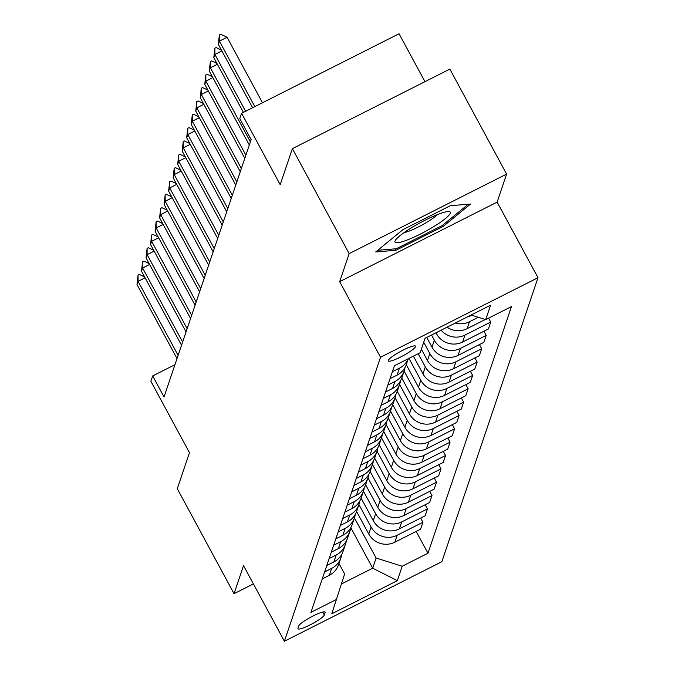 <?xml version="1.0" encoding="UTF-8"?>
<svg xmlns="http://www.w3.org/2000/svg" width="675" height="675" viewBox="0 0 675 675"><rect width="100%" height="100%" fill="white"/><g stroke="black" fill="none" stroke-linecap="round" stroke-linejoin="round"><path stroke-width="1.01" d="M388.285 360.416A15.474 2.489 151.6 0 0 388.294 360.897A15.474 2.489 151.6 0 0 401.92 356.349A15.474 2.489 151.6 0 0 415.522 346.655A15.474 2.489 151.6 0 0 415.522 346.174A15.474 2.489 151.6 0 0 401.895 350.722A15.474 2.489 151.6 0 0 388.285 360.416M424.963 81.675L399.052 33.75L241.599 113.299L239.785 118.631L251.142 139.632L164.033 396.942L152.685 375.941L150.879 381.282L189.472 452.672L177.28 488.708L234.039 593.688L253.395 583.909M506.613 174.091L449.854 69.103L292.393 148.652L349.161 253.631L339.668 281.661L380.54 357.244L538 277.703L497.129 202.112L506.613 174.091L349.161 253.631M380.54 357.244L284.403 641.25L441.855 561.701L538 277.703M324.346 614.967L325.139 612.613A14.993 2.413 151.6 0 0 325.139 612.149A14.993 2.413 151.6 0 0 311.934 616.553A14.993 2.413 151.6 0 0 298.755 625.944L297.962 628.29A14.993 2.413 151.6 0 0 297.962 628.763A14.993 2.413 151.6 0 0 311.167 624.358A14.993 2.413 151.6 0 0 324.346 614.967L322.768 612.048M341.508 583.934L372.684 568.181L376.118 558.039L402.224 566.241L427.967 553.23L511.456 306.602L485.713 319.604L471.125 315.023M402.224 566.241L397.339 580.652L331.805 613.761L344.63 573.952L338.977 563.498M485.713 319.604L490.59 305.193L425.056 338.302L420.179 352.713L394.428 365.723L310.939 612.352L336.682 599.349M241.599 113.299L280.192 184.68L292.393 148.652M284.403 641.25L243.532 565.658L234.039 593.688M174.952 364.694L152.685 375.941M350.781 527.681L372.684 568.181L397.339 580.652M354.409 517.894L376.118 558.039M356.577 511.49L368.752 534.001A19.347 18.816 18.7 0 0 394.858 542.194L420.601 529.192L422.947 522.248L420.694 518.079M358.931 504.546L371.098 527.057A19.347 18.816 18.7 0 0 397.204 535.258L422.947 522.248M361.1 498.142L373.267 520.653A19.347 18.816 18.7 0 0 399.372 528.846L425.115 515.843L427.469 508.899L425.216 504.731M363.445 491.206L375.621 513.709A19.347 18.816 18.7 0 0 401.718 521.91L427.469 508.899M365.614 484.793L377.789 507.305A19.347 18.816 18.7 0 0 403.886 515.506L429.637 502.495L431.983 495.56L429.73 491.383M367.968 477.858L380.135 500.369A19.347 18.816 18.7 0 0 406.24 508.562L431.983 495.56M370.128 471.454L382.303 493.957A19.347 18.816 18.7 0 0 408.409 502.158L434.152 489.147L436.506 482.212L434.244 478.043M372.482 464.51L384.649 487.021A19.347 18.816 18.7 0 0 410.754 495.214L436.506 482.212M374.65 458.106L386.817 480.617A19.347 18.816 18.7 0 0 412.923 488.81L438.674 475.807L441.02 468.863L438.767 464.695M376.996 451.162L389.171 473.673A19.347 18.816 18.7 0 0 415.277 481.874L441.02 468.863M379.164 444.757L391.34 467.269A19.347 18.816 18.7 0 0 417.445 475.47L443.188 462.459L445.542 455.515L443.281 451.347M381.518 437.822L393.685 460.325A19.347 18.816 18.7 0 0 419.791 468.526L445.542 455.515M383.687 431.409L395.854 453.921A19.347 18.816 18.7 0 0 421.959 462.122L447.711 449.111L450.056 442.176L447.803 437.999M386.032 424.474L398.208 446.985A19.347 18.816 18.7 0 0 424.313 455.178L450.056 442.176M388.201 418.07L400.376 440.572A19.347 18.816 18.7 0 0 426.482 448.774L452.225 435.763L454.579 428.827L452.318 424.659M390.555 411.126L402.722 433.637A19.347 18.816 18.7 0 0 428.827 441.838L454.579 428.827M392.723 404.722L404.89 427.233A19.347 18.816 18.7 0 0 430.996 435.426L456.747 422.423L459.093 415.479L456.84 411.311M395.069 397.777L407.244 420.289A19.347 18.816 18.7 0 0 433.35 428.49L459.093 415.479M397.238 391.373L409.413 413.885A19.347 18.816 18.7 0 0 435.518 422.086L461.261 409.075L463.607 402.131L461.354 397.963M399.592 384.438L411.758 406.941A19.347 18.816 18.7 0 0 437.864 415.142L463.607 402.131M401.76 378.025L413.927 400.537A19.347 18.816 18.7 0 0 440.032 408.738L465.775 395.727L468.129 388.792L465.877 384.615M404.106 371.09L416.281 393.601A19.347 18.816 18.7 0 0 442.387 401.794L468.129 388.792M406.274 364.686L418.449 387.188A19.347 18.816 18.7 0 0 444.555 395.39L470.298 382.379L472.643 375.443L470.391 371.275M408.966 358.374L420.795 380.253A19.347 18.816 18.7 0 0 446.901 388.454L472.643 375.443M413.395 356.138L422.963 373.849A19.347 18.816 18.7 0 0 449.069 382.042L474.812 369.039L477.166 362.095L474.913 357.927M418.188 353.717L425.317 366.905A19.347 18.816 18.7 0 0 451.415 375.106L477.166 362.095M421.369 349.194L427.486 360.501A19.347 18.816 18.7 0 0 453.583 368.702L479.334 355.691L481.68 348.747L479.427 344.579M423.714 342.25L429.832 353.557A19.347 18.816 18.7 0 0 455.937 361.758L481.68 348.747M426.752 337.441L432 347.152A19.347 18.816 18.7 0 0 458.106 355.354L483.848 342.343L486.202 335.407L483.941 331.231M431.544 335.019L434.346 340.217A19.347 18.816 18.7 0 0 460.451 348.41L486.202 335.407M435.966 332.783L436.514 333.804A19.347 18.816 18.7 0 0 462.62 342.006L488.371 328.995L490.717 322.059L488.599 318.144M322.279 578.863L329.316 575.303A19.347 18.816 18.7 0 0 338.563 564.713L340.909 557.769A19.347 18.816 18.7 0 0 341.693 554.47M427.967 553.23L416.18 531.428M324.624 571.919L331.67 568.367A19.347 18.816 18.7 0 0 340.909 557.769M326.793 565.515L333.838 561.954A19.347 18.816 18.7 0 0 343.077 551.365L345.431 544.421A19.347 18.816 18.7 0 0 346.216 541.122M329.147 558.571L336.184 555.019A19.347 18.816 18.7 0 0 345.431 544.421M331.315 552.167L338.352 548.615A19.347 18.816 18.7 0 0 347.6 538.017L349.945 531.082A19.347 18.816 18.7 0 0 350.73 527.774M333.661 545.231L340.706 541.671A19.347 18.816 18.7 0 0 349.945 531.082M335.829 538.819L342.875 535.267A19.347 18.816 18.7 0 0 352.114 524.669L354.468 517.733A19.347 18.816 18.7 0 0 355.252 514.426M338.183 531.883L345.22 528.322A19.347 18.816 18.7 0 0 354.468 517.733M340.352 525.479L347.389 521.918A19.347 18.816 18.7 0 0 356.636 511.329L358.982 504.385A19.347 18.816 18.7 0 0 359.767 501.086M342.698 518.535L349.743 514.983A19.347 18.816 18.7 0 0 358.982 504.385M344.866 512.131L351.911 508.57A19.347 18.816 18.7 0 0 361.15 497.981L363.504 491.037A19.347 18.816 18.7 0 0 364.289 487.738M347.22 505.187L354.257 501.635A19.347 18.816 18.7 0 0 363.504 491.037M349.388 498.783L356.425 495.231A19.347 18.816 18.7 0 0 365.673 484.633L368.018 477.697A19.347 18.816 18.7 0 0 368.803 474.39M351.734 491.847L358.771 488.287A19.347 18.816 18.7 0 0 368.018 477.697M353.902 485.435L360.939 481.882A19.347 18.816 18.7 0 0 370.187 471.285L372.532 464.349A19.347 18.816 18.7 0 0 373.326 461.042M356.248 478.499L363.293 474.938A19.347 18.816 18.7 0 0 372.532 464.349M358.417 472.095L365.462 468.534A19.347 18.816 18.7 0 0 374.701 457.945L377.055 451.001A19.347 18.816 18.7 0 0 377.84 447.702M360.771 465.151L367.808 461.599A19.347 18.816 18.7 0 0 377.055 451.001M362.939 458.747L369.976 455.186A19.347 18.816 18.7 0 0 379.223 444.597L381.569 437.653A19.347 18.816 18.7 0 0 382.362 434.354M365.285 451.803L372.33 448.251A19.347 18.816 18.7 0 0 381.569 437.653M367.453 445.399L374.498 441.847A19.347 18.816 18.7 0 0 383.738 431.249L386.092 424.313A19.347 18.816 18.7 0 0 386.876 421.006M369.807 438.463L376.844 434.903A19.347 18.816 18.7 0 0 386.092 424.313M371.976 432.051L379.012 428.498A19.347 18.816 18.7 0 0 388.26 417.901L390.606 410.965A19.347 18.816 18.7 0 0 391.39 407.658M374.321 425.115L381.367 421.554A19.347 18.816 18.7 0 0 390.606 410.965M376.49 418.711L383.535 415.15A19.347 18.816 18.7 0 0 392.774 404.561L395.128 397.617A19.347 18.816 18.7 0 0 395.913 394.318M378.844 411.767L385.881 408.215A19.347 18.816 18.7 0 0 395.128 397.617M381.012 405.363L388.049 401.802A19.347 18.816 18.7 0 0 397.297 391.213L399.642 384.269A19.347 18.816 18.7 0 0 400.427 380.97M383.358 398.419L390.403 394.867A19.347 18.816 18.7 0 0 399.642 384.269M385.526 392.015L392.572 388.462A19.347 18.816 18.7 0 0 401.811 377.865L404.165 370.929A19.347 18.816 18.7 0 0 404.949 367.622M387.88 385.079L394.917 381.518A19.347 18.816 18.7 0 0 404.165 370.929M390.049 378.667L397.086 375.114A19.347 18.816 18.7 0 0 406.333 364.517L408.299 358.712M441.129 330.176A19.347 18.816 18.7 0 0 464.974 335.07L490.717 322.059M447.061 327.181A19.347 18.816 18.7 0 0 467.142 328.657L485.317 319.477M392.394 371.731L399.44 368.17A19.347 18.816 18.7 0 0 408.24 358.746M455.288 323.03A19.347 18.816 18.7 0 0 469.488 321.722L478.288 317.275M467.564 316.828A19.347 18.816 18.7 0 0 471.656 315.318L471.808 315.242M339.668 281.661L497.129 202.112M402.874 229.686L375.68 251.961L395.904 250.29L443.323 226.336L470.517 204.053L450.292 205.723L402.874 229.686M442.69 225.172L443.323 226.336M395.128 248.856L395.904 250.29M145.091 277.813L138.088 281.348L178.107 355.371M177.027 358.577L137 284.555L138.054 275.079L139.328 274.43L144.627 276.944M138.054 275.079L138.088 281.348L137 284.555M149.605 264.465L142.602 268L182.63 342.023M181.541 345.229L141.522 271.207L142.577 261.731L143.851 261.09L149.141 263.596M142.577 261.731L142.602 268L141.522 271.207M154.128 251.117L147.125 254.661L187.144 328.674M186.064 331.881L146.036 257.858L147.091 248.383L148.365 247.742L153.655 250.256M147.091 248.383L147.125 254.661L146.036 257.858M158.642 237.769L151.639 241.312L191.666 315.335M190.578 318.532L150.559 244.51L151.605 235.043L152.887 234.394L158.178 236.908M151.605 235.043L151.639 241.312L150.559 244.51M163.164 224.429L156.161 227.964L196.18 301.987M195.1 305.193L155.073 231.171L156.127 221.695L157.402 221.046L162.692 223.56M156.127 221.695L156.161 227.964L155.073 231.171M450.309 213.19A31.438 5.062 151.6 0 0 448.495 211.562A31.438 5.062 151.6 0 0 420.238 222.716A31.438 5.062 151.6 0 0 395.432 240.258A31.438 5.062 151.6 0 0 394.985 241.144A31.438 5.062 151.6 0 0 420.297 234.107A31.438 5.062 151.6 0 0 450.309 213.19M468.248 204.238L442.235 225.543L396.293 248.754L377.713 250.29M403.988 232.672A21.524 3.468 151.6 0 0 421.605 225.247A21.524 3.468 151.6 0 0 437.468 214.574M167.678 211.081L160.675 214.616L200.703 288.638M199.614 291.845L159.595 217.823L160.642 208.347L161.924 207.706L167.214 210.212M160.642 208.347L160.675 214.616L159.595 217.823M172.201 197.733L165.189 201.277L205.217 275.29M204.128 278.497L164.109 204.474L165.164 194.999L166.438 194.358L171.728 196.872M165.164 194.999L165.189 201.277L164.109 204.474M176.715 184.385L169.712 187.928L209.731 261.951M208.651 265.148L168.623 191.126L169.678 181.659L170.961 181.01L176.251 183.524M169.678 181.659L169.712 187.928L168.623 191.126M181.238 171.045L174.226 174.58L214.253 248.602M213.165 251.809L173.146 177.787L174.201 168.311L175.475 167.662L180.765 170.176M174.201 168.311L174.226 174.58L173.146 177.787M185.752 157.697L178.748 161.232L218.767 235.254M217.688 238.461L177.66 164.438L178.715 154.963L179.989 154.322L185.287 156.828M178.715 154.963L178.748 161.232L177.66 164.438M190.266 144.349L183.262 147.893L223.29 221.906M222.202 225.113L182.182 151.09L183.237 141.615L184.511 140.974L189.802 143.488M183.237 141.615L183.262 147.893L182.182 151.09M194.788 131.001L187.785 134.544L227.804 208.567M226.724 211.764L186.697 137.742L187.751 128.275L189.025 127.626L194.324 130.14M187.751 128.275L187.785 134.544L186.697 137.742M199.302 117.661L192.299 121.196L232.327 195.218M231.238 198.425L191.219 124.403L192.274 114.927L193.548 114.278L198.838 116.792M192.274 114.927L192.299 121.196L191.219 124.403M203.825 104.313L196.822 107.848L236.841 181.87M235.761 185.077L195.733 111.054L196.788 101.579L198.062 100.938L203.352 103.444M196.788 101.579L196.822 107.848L195.733 111.054M208.339 90.965L201.336 94.508L241.363 168.522M240.275 171.728L200.256 97.706L201.302 88.231L202.584 87.59L207.875 90.104M201.302 88.231L201.336 94.508L200.256 97.706M212.861 77.617L205.858 81.16L245.877 155.182M244.797 158.38L204.77 84.358L205.824 74.891L207.098 74.242L212.389 76.756M205.824 74.891L205.858 81.16L204.77 84.358M217.375 64.277L210.372 67.812L250.4 141.834M249.311 145.041L209.292 71.018L210.338 61.543L211.621 60.893L216.911 63.408M210.338 61.543L210.372 67.812L209.292 71.018M221.898 50.929L214.895 54.464L245.607 111.274M243.388 112.387L213.806 57.67L214.861 48.195L216.135 47.554L221.425 50.06M214.861 48.195L214.895 54.464L213.806 57.67M252.61 107.73L218.32 44.322L219.375 34.847L219.409 41.124L227.07 37.252L262.482 102.743M218.32 44.322L219.409 41.124L254.821 106.616M219.375 34.847L220.657 34.206L227.07 37.252M371.098 527.057L368.752 534.001M375.621 513.709L373.267 520.653M380.135 500.369L377.789 507.305M384.649 487.021L382.303 493.957M389.171 473.673L386.817 480.617M393.685 460.325L391.34 467.269M398.208 446.985L395.854 453.921M402.722 433.637L400.376 440.572M407.244 420.289L404.89 427.233M411.758 406.941L409.413 413.885M416.281 393.601L413.927 400.537M420.795 380.253L418.449 387.188M425.317 366.905L422.963 373.849M429.832 353.557L427.486 360.501M434.346 340.217L432 347.152M437.046 332.243L436.514 333.804M397.204 535.258L394.858 542.194M331.67 568.367L329.316 575.303M336.184 555.019L333.838 561.954M401.718 521.91L399.372 528.846M340.706 541.671L338.352 548.615M406.24 508.562L403.886 515.506M345.22 528.322L342.875 535.267M410.754 495.214L408.409 502.158M349.743 514.983L347.389 521.918M415.277 481.874L412.923 488.81M354.257 501.635L351.911 508.57M419.791 468.526L417.445 475.47M358.771 488.287L356.425 495.231M424.313 455.178L421.959 462.122M363.293 474.938L360.939 481.882M428.827 441.838L426.482 448.774M367.808 461.599L365.462 468.534M433.35 428.49L430.996 435.426M372.33 448.251L369.976 455.186M437.864 415.142L435.518 422.086M376.844 434.903L374.498 441.847M442.387 401.794L440.032 408.738M381.367 421.554L379.012 428.498M446.901 388.454L444.555 395.39M385.881 408.215L383.535 415.15M451.415 375.106L449.069 382.042M390.403 394.867L388.049 401.802M455.937 361.758L453.583 368.702M394.917 381.518L392.572 388.462M460.451 348.41L458.106 355.354M399.44 368.17L397.086 375.114M464.974 335.07L462.62 342.006M469.488 321.722L467.142 328.657M324.743 611.888L325.139 612.613"/></g></svg>
